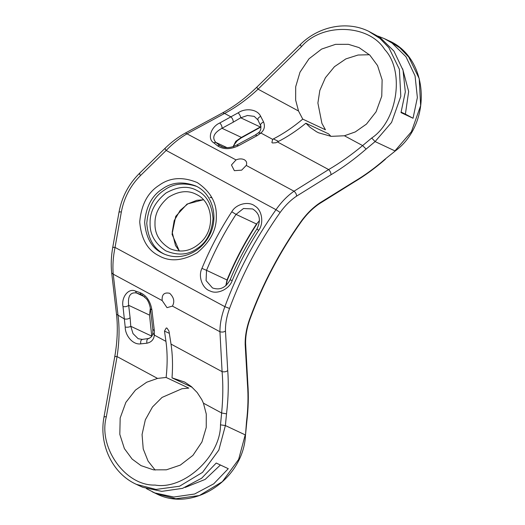 <?xml version="1.0" encoding="UTF-8"?>
<svg xmlns="http://www.w3.org/2000/svg" width="525" height="525" viewBox="0 0 525 525"><rect width="100%" height="100%" fill="white"/><g stroke="black" fill="none" stroke-linecap="round" stroke-linejoin="round"><path stroke-width="0.79" d="M221.301 146.455L219.706 145.464L217.599 145.845C223.414 149.632 230.416 149.579 238.606 145.681L236.736 145.044L255.294 134.984L257.171 135.621L260.899 133.022C264.351 129.983 265.237 126.295 263.563 121.944L260.689 116.327C257.243 108.852 245.011 107.927 238.179 112.816L219.798 122.962C210.84 126.886 207.119 138.961 213.695 142.761L217.599 145.845M223.394 147.197L219.706 145.464L215.801 142.38L213.695 142.761M226.925 147.604L215.801 142.38C211.746 137.589 213.806 132.891 221.99 128.284C222.167 126.499 221.432 124.72 219.798 122.962M260.918 126.65L241.408 137.412L221.99 128.284L233.192 122.213C233.369 120.422 232.634 118.65 231 116.891L224.595 113.433C236.145 107.303 247.301 99.218 258.051 89.171L301.514 46.613C322.055 22.47 369.055 24.104 384.694 49.508C404.926 70.823 397.583 120.835 371.707 138.029L362.624 145.589C351.369 154.934 340.042 162.927 328.637 169.568L294.026 191.212C287.385 195.858 281.38 202.02 275.999 209.692C254.723 239.735 237.674 272.062 224.864 306.672C221.563 315.459 219.923 323.813 219.936 331.741L222.088 371.654C223.191 384.556 223.04 398.344 221.635 412.998L220.487 424.843C220.789 456.159 183.822 490.186 155.052 485.067C125.482 486.078 97.958 447.503 106.332 416.798L117.062 356.58C119.313 341.959 119.641 328.269 118.046 315.518L113.223 274.168C112.494 265.847 113.092 256.928 115.034 247.413C113.052 247.196 112.376 247.275 113.013 247.649M233.192 122.213L240.713 117.797C240.588 116.248 239.748 114.588 238.179 112.816M259.855 127.601L260.256 126.971L240.713 117.797L247.478 115.487L254.238 116.379L257.88 119.884L260.59 125.659C261.358 128.73 260.603 131.132 258.32 132.884L255.301 134.984M258.241 120.317C257.309 119.037 258.123 117.712 260.689 116.327M260.964 126.125C259.987 124.694 260.853 123.303 263.563 121.944M302.754 119.123L298.515 111.005L295.647 100.072L295.7 86.723L299.998 72.201L309.002 58.813L321.615 49.074L335.521 44.356L348.429 44.33L359.021 47.585L369.81 55.105L377.541 65.573L382.128 79.82L381.767 96.187L376.071 111.812L366.463 124.09L355.267 131.939L344.413 135.765L331.111 136.356L318.57 132.792L316.627 131.814L310.104 127.378L305.885 123.224C296.474 130.896 287.004 137.137 277.463 141.953L275.881 142.748L272.501 142.971L271.884 142.537L272.652 139.361L273.348 138.928C283.303 133.803 293.108 127.201 302.754 119.123L325.447 129.78L321.91 123.382L317.894 103.031L319.823 90.438L325.388 77.733L334.445 66.695L345.896 58.892L358.07 55.02L369.436 54.744M260.971 126.978L240.962 138.068L241.408 137.412L235.81 141.304L233.139 146.587M257.06 128.802L256.62 129.458M146.902 343.212C151.371 342.254 153.858 339.55 154.35 335.108L154.337 330.665L151.935 310.072C150.439 301.278 146.521 295.477 140.182 292.681L135.489 291.093C128.71 287.68 121.098 297.104 123.001 306.548L125.213 327.068C125.107 335.357 132.713 345.05 140.72 343.862L146.902 343.212C146.495 340.207 147.177 338.658 148.956 338.559M142.708 339.439C141.081 339.485 140.418 340.955 140.72 343.862M138.18 338.723L133.009 333.611L130.784 326.294C129.399 327.141 127.542 327.403 125.213 327.068M150.321 308.155L149.533 315.112L151.732 336.131L130.784 326.294L130.108 317.73C128.691 318.957 126.807 319.371 124.451 318.977L116.517 314.278L111.694 272.928L113.223 274.168L162.192 300.589L167.016 307.663L172.417 306.101L219.936 331.741C222.147 332.358 223.991 332.108 225.468 330.986C225.33 323.859 226.682 316.358 229.523 308.47L224.864 306.672L115.034 247.413L121.341 211.988C124.012 197.794 130.43 185.62 140.595 175.468L166.162 150.432C172.896 143.502 179.944 137.904 187.313 133.639L224.595 113.433L222.718 112.796C234.655 106.221 246.022 97.67 256.837 87.15L300.287 44.579C318.544 26.263 346.749 20.619 368.419 31.159L379.942 38.443L388.887 47.703L399.381 69.28L400.805 96.324L391.578 122.423L375.106 141.586L371.707 138.029M130.108 317.73L128.658 305.307C127.24 306.534 125.357 306.948 123.001 306.548M149.533 315.112L128.658 305.307C127.687 296.231 130.272 292.11 136.415 292.957L135.489 291.093M144.795 296.894L136.415 292.957L141.1 294.545L140.182 292.681M142.787 295.339L141.894 294.86M150.399 308.752L151.935 310.072M141.947 294.886L146.711 299.112C147.413 299.939 149.638 303.417 150.412 308.838L152.808 329.424L154.337 330.665M172.016 377.862L184.682 382.062L191.303 386.544L197.177 392.523L201.803 399.623L203.424 403.174L206.286 414.1L206.24 427.448L201.941 441.971L192.938 455.365L180.324 465.098L166.418 469.816L153.51 469.849L141.015 465.629L132.123 459.067L124.392 448.599L119.812 434.359L120.172 417.992L125.869 402.367L135.47 390.082L146.672 382.233L157.526 378.407L166.123 377.462C167.534 364.534 167.475 352.498 165.939 341.362L164.489 331.072L166.274 327.967L167.035 328.151L168.991 331.15L171.012 344.092C172.594 354.487 172.928 365.748 172.016 377.862L192.275 387.378M164.535 254.231L164.056 253.975C153.825 248.922 148.063 238.704 146.764 223.322C148.168 207.743 154.002 196.678 164.266 190.129C173.204 183.553 183.927 182.28 196.435 186.316M385.002 159.206L395.318 150.938L385.002 159.206C375.086 167.849 364.967 175.225 354.644 181.335L354.198 182.024M354.644 181.335L319.909 202.86L319.358 203.739M319.909 202.86C312.92 207.559 306.613 213.787 300.996 221.543L301.337 221.635M301.337 221.629L301.343 221.609C279.956 251.724 262.868 284.137 250.071 318.865L250.064 318.872C246.953 327.587 245.47 335.849 245.615 343.639M300.996 221.543C279.635 251.613 262.559 283.992 249.775 318.695L250.071 318.865M249.775 318.695C246.54 327.731 245.004 336.367 245.175 344.61L245.615 343.547M245.175 344.61L247.485 384.576L247.826 383.716C248.738 395.824 248.384 408.64 246.763 422.146M247.485 384.576C248.397 396.316 248.069 408.758 246.494 421.903L246.77 422.139M378.158 36.179L384.346 38.64L392.044 43.043L405.956 56.72L415.058 75.843L417.368 97.584L413.044 118.25L401.002 112.599L405.326 91.928L403.023 70.192L393.914 51.063L380.002 37.393L368.419 31.159M166.123 377.462L188.816 388.119L182.018 388.71L162.054 397.418L152.486 406.973L145.32 419.842L142.065 434.556L143.227 448.934L148.07 461.088L155.157 470.072M111.687 272.849L111.694 272.921C110.821 264.849 111.169 256.344 112.737 247.419L119.044 211.995C121.853 197.006 128.625 184.157 139.374 173.44L164.942 148.404C171.393 142.118 178.224 136.986 185.443 133.002L236.02 159.915C239.131 158.629 241.894 158.57 244.315 159.725L244.02 159.58M115.047 356.816C114.411 356.442 115.087 356.363 117.062 356.58L157.526 378.407M116.524 314.285C117.968 327.554 117.383 341.65 114.772 356.587L104.035 416.804C98.661 444.57 112.435 473.596 136.349 484.345L155.984 489.438L179.543 486.229L202.545 472.362L218.827 450.076L225.389 425.558L226.524 413.838L221.635 412.998L203.424 403.174M226.524 413.838C228.329 398.534 228.729 384.103 227.719 370.558C226.282 371.759 224.405 372.12 222.088 371.654L171.012 344.092M227.719 370.558L225.468 330.986M229.523 308.47C242.209 274.201 259.088 242.196 280.153 212.448L275.999 209.692L166.162 150.432C164.883 148.883 164.601 148.221 165.309 148.457M280.153 212.448C285.042 205.662 290.515 200.235 296.553 196.16C296.612 194.375 295.765 192.721 294.026 191.212L246.251 165.434C247.177 162.973 246.533 161.07 244.315 159.725M296.553 196.16L330.94 174.786C331.078 172.994 330.31 171.248 328.637 169.568L277.463 141.953M330.94 174.786C342.832 167.685 354.559 159.121 366.115 149.08L362.624 145.589L344.413 135.765M257.197 87.196C256.489 86.96 256.777 87.623 258.051 89.171L298.515 111.005M140.26 486.183L142.793 487.298L161.772 491.367L182.549 488.362L201.679 478.19L216.234 463.043L228.277 468.694L213.714 483.84L194.585 494.018L173.808 497.024L154.836 492.949L146.436 488.637M305.885 123.224L328.598 133.888L330.914 136.329M246.251 165.434L241.651 170.152L234.367 170.677L231.459 164.994L236.02 159.915M162.192 300.589C161.674 294.551 164.167 292.117 169.68 293.291C173.965 297.406 174.877 301.672 172.417 306.101M402.616 68.795L408.667 91.501L405.392 114.128L401.172 112.14M405.392 114.128L413.044 118.25M220.408 464.999L205.183 479.397L185.168 487.43M258.228 132.969L260.899 133.022L272.652 139.361M238.606 145.681L257.171 135.621M201.935 268.387C197.873 276.308 202.433 288.757 210.223 291.027C217.409 294.774 229.497 289.012 232.207 280.553C239.466 262.999 248.279 246.284 258.641 230.409C264.082 223.414 262.08 210.052 254.999 206.108C248.791 200.826 236.027 203.93 231.794 211.752C220.087 229.688 210.131 248.561 201.935 268.387L206.535 270.329C214.64 250.747 224.47 232.096 236.033 214.384L243.482 208.504L252.65 208.943C259.816 213.491 261.233 220.178 256.902 229.012C246.409 245.083 237.484 262.008 230.134 279.772C225.783 287.785 219.896 290.509 212.468 287.936L206.082 280.599L206.535 270.329L227.312 280.107C235.423 260.505 245.26 241.835 256.843 224.103L256.508 224.004C244.945 241.717 235.115 260.367 227.01 279.95L225.848 285.705M259.468 220.664L256.508 224.004L236.033 214.384L231.794 211.752M209.987 197.348L212.041 197.892M203.438 199.73L187.071 204.054L175.731 216.352L172.049 234.275L179.327 251.055M170.192 248.784C159.738 242.432 154.672 233.999 154.993 223.493C154.718 213.99 159.147 205.282 168.269 197.361C178.5 191.093 187.681 190.011 195.805 194.119L197.046 194.749M165.939 341.362L154.35 335.108L152.827 332.975C152.716 335.724 151.246 337.568 148.431 338.533L142.222 339.406L138.154 338.71M197.387 190.746C188.488 185.522 177.995 186.29 165.913 193.049C155.052 201.968 149.776 211.982 150.084 223.079C149.704 234.235 154.914 243.475 165.723 250.806C177.765 255.8 188.252 255.032 197.197 248.496C206.482 242.57 211.759 232.562 213.032 218.466C211.851 204.553 206.64 195.313 197.387 190.746M158.753 255.649C169.588 262.001 182.346 261.069 197.046 252.84C210.256 241.992 216.681 229.812 216.307 216.307C216.766 202.742 210.427 191.494 197.275 182.575C182.634 176.498 169.87 177.437 158.99 185.384C147.696 192.596 141.271 204.77 139.729 221.918C141.159 238.842 147.499 250.09 158.753 255.649M195.392 185.804C212.756 193.233 219.568 218.525 208.655 236.847C204.586 243.961 199.06 249.316 192.084 252.899C182.287 257.611 172.745 257.893 163.472 253.752L161.93 252.978C151.705 247.925 145.943 237.707 144.638 222.324C146.042 206.745 151.876 195.681 162.14 189.131C171.432 182.306 182.497 181.191 195.326 185.771M257.23 229.11L258.641 230.409M230.436 279.937L232.207 280.553M395.318 150.938C432.889 123.152 428.938 57.317 388.244 40.471L399.768 47.755L408.712 57.015L419.206 78.593L420.63 105.643L411.41 131.736L394.931 150.898L375.106 141.586L366.115 149.08M246.494 421.903L245.49 435.127L246.77 422.152M220.487 424.843L225.389 425.558L245.214 434.871L238.652 459.388L222.37 481.674L199.369 495.541L175.809 498.75L156.181 493.658L152.283 491.833M104.318 417.034C103.681 416.66 104.35 416.581 106.332 416.798M300.661 44.632C299.952 44.402 300.234 45.058 301.514 46.613M139.748 173.493C139.04 173.257 139.322 173.919 140.595 175.468M119.326 212.225C118.689 211.851 119.359 211.772 121.341 211.988M273.348 138.928L278.585 141.389M169.339 333.349L164.489 331.072M221.393 146.501C223.223 147.249 228.342 149.231 236.736 145.051M227.312 280.107L226.131 285.456M240.962 138.068L237.149 140.838L234.288 144.611L233.612 146.718M203.483 199.776L196.842 200.294L187.819 203.871L180.154 210.407L174.188 220.664L172.207 232.26L175.507 245.529L179.393 251.062M152.814 329.431L152.834 333.001M170.139 248.758C182.018 253.516 192.878 250.74 202.722 240.43C215.447 226.446 212.126 202.046 197.013 194.729L195.805 194.119M385.376 159.239C375.198 168.118 364.803 175.718 354.178 182.031L319.43 203.693C312.795 208.162 306.764 214.141 301.33 221.629M245.621 343.645L247.826 383.703M245.49 435.127C243.561 479.437 192.964 512.899 156.181 493.658M388.244 40.471L384.352 38.64M185.443 133.002L222.718 112.796M136.349 484.345L140.247 486.176"/></g></svg>

